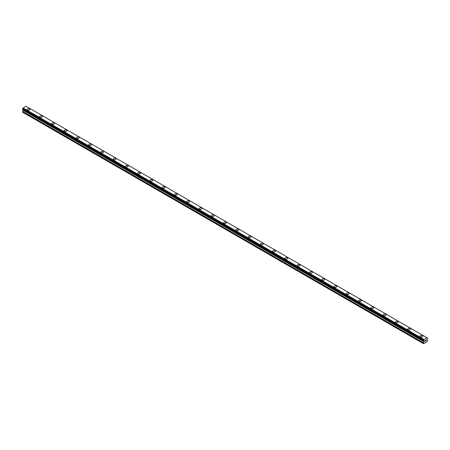 <?xml version="1.0" encoding="UTF-8"?>
<svg xmlns="http://www.w3.org/2000/svg" width="450" height="450" viewBox="0 0 450 450"><rect width="100%" height="100%" fill="white"/><g stroke="black" fill="none" stroke-linecap="round" stroke-linejoin="round"><path stroke-width="0.67" d="M27.264 109.457A1.373 0.793 180 0 1 28.108 108.726A1.373 0.793 180 0 1 29.61 108.9A1.373 0.793 180 0 1 30.009 109.462A1.373 0.793 180 0 1 29.16 110.194A1.373 0.793 180 0 1 27.664 110.019A1.373 0.793 180 0 1 27.264 109.457A1.373 0.793 180 0 1 28.114 108.731A1.373 0.793 180 0 1 29.61 108.9A1.373 0.793 180 0 1 30.009 109.457M39.532 116.544A1.373 0.793 180 0 1 40.382 115.813A1.373 0.793 180 0 1 41.878 115.982A1.373 0.793 180 0 1 42.283 116.544A1.373 0.793 180 0 1 41.434 117.276A1.373 0.793 180 0 1 39.938 117.107A1.373 0.793 180 0 1 39.532 116.544A1.373 0.793 180 0 1 40.382 115.813A1.373 0.793 180 0 1 41.878 115.987A1.373 0.793 180 0 1 42.283 116.544M51.806 123.632A1.373 0.793 180 0 1 52.656 122.895A1.373 0.793 180 0 1 54.152 123.069A1.373 0.793 180 0 1 54.557 123.632A1.373 0.793 180 0 1 53.708 124.363A1.373 0.793 180 0 1 52.211 124.189A1.373 0.793 180 0 1 51.806 123.632A1.373 0.793 180 0 1 52.656 122.901A1.373 0.793 180 0 1 54.152 123.069A1.373 0.793 180 0 1 54.557 123.632M64.08 130.714A1.373 0.793 180 0 1 64.929 129.983A1.373 0.793 180 0 1 66.426 130.157A1.373 0.793 180 0 1 66.831 130.719A1.373 0.793 180 0 1 65.981 131.451A1.373 0.793 180 0 1 64.485 131.276A1.373 0.793 180 0 1 64.08 130.714A1.373 0.793 180 0 1 64.929 129.988A1.373 0.793 180 0 1 66.426 130.157A1.373 0.793 180 0 1 66.831 130.714M76.354 137.801A1.373 0.793 180 0 1 77.203 137.07A1.373 0.793 180 0 1 78.699 137.239A1.373 0.793 180 0 1 79.099 137.801A1.373 0.793 180 0 1 78.255 138.532A1.373 0.793 180 0 1 76.753 138.364A1.373 0.793 180 0 1 76.354 137.801A1.373 0.793 180 0 1 77.203 137.07A1.373 0.793 180 0 1 78.699 137.244A1.373 0.793 180 0 1 79.099 137.801M88.627 144.889A1.373 0.793 180 0 1 89.477 144.152A1.373 0.793 180 0 1 90.973 144.326A1.373 0.793 180 0 1 91.373 144.889A1.373 0.793 180 0 1 90.523 145.62A1.373 0.793 180 0 1 89.027 145.446A1.373 0.793 180 0 1 88.627 144.889A1.373 0.793 180 0 1 89.477 144.157A1.373 0.793 180 0 1 90.973 144.326A1.373 0.793 180 0 1 91.373 144.889M100.901 151.976A1.373 0.793 180 0 1 101.751 151.239A1.373 0.793 180 0 1 103.247 151.414A1.373 0.793 180 0 1 103.646 151.976M103.247 151.414A1.373 0.793 180 0 1 103.646 151.971A1.373 0.793 180 0 1 102.797 152.708A1.373 0.793 180 0 1 101.301 152.533A1.373 0.793 180 0 1 100.901 151.971A1.373 0.793 180 0 1 101.745 151.239A1.373 0.793 180 0 1 103.247 151.414M115.515 158.501A1.373 0.793 180 0 1 115.92 159.058A1.373 0.793 180 0 1 115.071 159.789A1.373 0.793 180 0 1 113.574 159.621A1.373 0.793 180 0 1 113.169 159.058A1.373 0.793 180 0 1 114.019 158.327A1.373 0.793 180 0 1 115.515 158.501M113.169 159.058A1.373 0.793 180 0 1 114.019 158.327A1.373 0.793 180 0 1 115.515 158.496A1.373 0.793 180 0 1 115.92 159.058M125.443 166.146A1.373 0.793 180 0 1 126.293 165.409A1.373 0.793 180 0 1 127.789 165.583A1.373 0.793 180 0 1 128.194 166.146A1.373 0.793 180 0 1 127.344 166.877A1.373 0.793 180 0 1 125.848 166.703A1.373 0.793 180 0 1 125.443 166.146A1.373 0.793 180 0 1 126.293 165.414A1.373 0.793 180 0 1 127.789 165.583A1.373 0.793 180 0 1 128.194 166.146M137.717 173.227A1.373 0.793 180 0 1 138.566 172.496A1.373 0.793 180 0 1 140.062 172.671A1.373 0.793 180 0 1 140.468 173.233A1.373 0.793 180 0 1 139.618 173.964A1.373 0.793 180 0 1 138.122 173.79A1.373 0.793 180 0 1 137.717 173.227A1.373 0.793 180 0 1 138.566 172.496A1.373 0.793 180 0 1 140.062 172.671A1.373 0.793 180 0 1 140.468 173.227M149.991 180.315A1.373 0.793 180 0 1 150.84 179.584A1.373 0.793 180 0 1 152.336 179.752A1.373 0.793 180 0 1 152.736 180.315A1.373 0.793 180 0 1 151.892 181.046A1.373 0.793 180 0 1 150.39 180.877A1.373 0.793 180 0 1 149.991 180.315A1.373 0.793 180 0 1 150.84 179.584A1.373 0.793 180 0 1 152.336 179.758A1.373 0.793 180 0 1 152.736 180.315M162.264 187.403A1.373 0.793 180 0 1 163.108 186.666A1.373 0.793 180 0 1 164.61 186.84A1.373 0.793 180 0 1 165.009 187.403A1.373 0.793 180 0 1 164.16 188.134A1.373 0.793 180 0 1 162.664 187.959A1.373 0.793 180 0 1 162.264 187.403A1.373 0.793 180 0 1 163.114 186.671A1.373 0.793 180 0 1 164.61 186.84A1.373 0.793 180 0 1 165.009 187.403M174.532 194.484A1.373 0.793 180 0 1 175.382 193.753A1.373 0.793 180 0 1 176.878 193.928A1.373 0.793 180 0 1 177.283 194.49A1.373 0.793 180 0 1 176.434 195.221A1.373 0.793 180 0 1 174.938 195.047A1.373 0.793 180 0 1 174.532 194.484A1.373 0.793 180 0 1 175.382 193.753A1.373 0.793 180 0 1 176.878 193.928A1.373 0.793 180 0 1 177.283 194.484M186.806 201.572A1.373 0.793 180 0 1 187.656 200.841A1.373 0.793 180 0 1 189.152 201.009A1.373 0.793 180 0 1 189.557 201.572A1.373 0.793 180 0 1 188.708 202.303A1.373 0.793 180 0 1 187.211 202.134A1.373 0.793 180 0 1 186.806 201.572A1.373 0.793 180 0 1 187.656 200.841A1.373 0.793 180 0 1 189.152 201.015A1.373 0.793 180 0 1 189.557 201.572M199.08 208.659A1.373 0.793 180 0 1 199.929 207.922A1.373 0.793 180 0 1 201.426 208.097A1.373 0.793 180 0 1 201.831 208.659A1.373 0.793 180 0 1 200.981 209.391A1.373 0.793 180 0 1 199.485 209.216A1.373 0.793 180 0 1 199.08 208.659A1.373 0.793 180 0 1 199.929 207.928A1.373 0.793 180 0 1 201.426 208.097A1.373 0.793 180 0 1 201.831 208.659M211.354 215.741A1.373 0.793 180 0 1 212.203 215.01A1.373 0.793 180 0 1 213.699 215.184A1.373 0.793 180 0 1 214.099 215.747A1.373 0.793 180 0 1 213.255 216.478A1.373 0.793 180 0 1 211.753 216.304A1.373 0.793 180 0 1 211.354 215.741A1.373 0.793 180 0 1 212.203 215.01A1.373 0.793 180 0 1 213.699 215.184A1.373 0.793 180 0 1 214.099 215.741M223.627 222.829A1.373 0.793 180 0 1 224.477 222.097A1.373 0.793 180 0 1 225.973 222.266A1.373 0.793 180 0 1 226.373 222.829A1.373 0.793 180 0 1 225.523 223.56A1.373 0.793 180 0 1 224.027 223.391A1.373 0.793 180 0 1 223.627 222.829A1.373 0.793 180 0 1 224.477 222.097A1.373 0.793 180 0 1 225.973 222.272A1.373 0.793 180 0 1 226.373 222.829M235.901 229.916A1.373 0.793 180 0 1 236.745 229.179A1.373 0.793 180 0 1 238.247 229.354A1.373 0.793 180 0 1 238.646 229.916A1.373 0.793 180 0 1 237.797 230.648A1.373 0.793 180 0 1 236.301 230.473A1.373 0.793 180 0 1 235.901 229.916A1.373 0.793 180 0 1 236.751 229.185A1.373 0.793 180 0 1 238.247 229.354A1.373 0.793 180 0 1 238.646 229.916M248.169 236.998A1.373 0.793 180 0 1 249.019 236.267A1.373 0.793 180 0 1 250.515 236.441A1.373 0.793 180 0 1 250.92 237.004A1.373 0.793 180 0 1 250.071 237.735A1.373 0.793 180 0 1 248.574 237.561A1.373 0.793 180 0 1 248.169 236.998A1.373 0.793 180 0 1 249.019 236.267A1.373 0.793 180 0 1 250.515 236.441A1.373 0.793 180 0 1 250.92 236.998M260.443 244.086A1.373 0.793 180 0 1 261.293 243.354A1.373 0.793 180 0 1 262.789 243.523A1.373 0.793 180 0 1 263.194 244.086A1.373 0.793 180 0 1 262.344 244.817A1.373 0.793 180 0 1 260.848 244.648A1.373 0.793 180 0 1 260.443 244.086A1.373 0.793 180 0 1 261.293 243.354A1.373 0.793 180 0 1 262.789 243.529A1.373 0.793 180 0 1 263.194 244.086M272.717 251.173A1.373 0.793 180 0 1 273.566 250.436A1.373 0.793 180 0 1 275.062 250.611A1.373 0.793 180 0 1 275.468 251.173A1.373 0.793 180 0 1 274.618 251.904A1.373 0.793 180 0 1 273.122 251.73A1.373 0.793 180 0 1 272.717 251.173A1.373 0.793 180 0 1 273.566 250.442A1.373 0.793 180 0 1 275.062 250.611A1.373 0.793 180 0 1 275.468 251.173M284.991 258.261A1.373 0.793 180 0 1 285.84 257.524A1.373 0.793 180 0 1 287.336 257.698A1.373 0.793 180 0 1 287.736 258.261M287.336 257.698A1.373 0.793 180 0 1 287.736 258.255A1.373 0.793 180 0 1 286.892 258.992A1.373 0.793 180 0 1 285.39 258.817A1.373 0.793 180 0 1 284.991 258.255A1.373 0.793 180 0 1 285.84 257.524A1.373 0.793 180 0 1 287.336 257.698M299.61 264.786A1.373 0.793 180 0 1 300.009 265.343A1.373 0.793 180 0 1 299.16 266.074A1.373 0.793 180 0 1 297.664 265.905A1.373 0.793 180 0 1 297.264 265.343A1.373 0.793 180 0 1 298.114 264.611A1.373 0.793 180 0 1 299.61 264.786M297.264 265.343A1.373 0.793 180 0 1 298.108 264.611A1.373 0.793 180 0 1 299.61 264.78A1.373 0.793 180 0 1 300.009 265.343M309.532 272.43A1.373 0.793 180 0 1 310.382 271.693A1.373 0.793 180 0 1 311.878 271.868A1.373 0.793 180 0 1 312.283 272.43A1.373 0.793 180 0 1 311.434 273.161A1.373 0.793 180 0 1 309.938 272.987A1.373 0.793 180 0 1 309.532 272.43A1.373 0.793 180 0 1 310.382 271.699A1.373 0.793 180 0 1 311.878 271.868A1.373 0.793 180 0 1 312.283 272.43M321.806 279.512A1.373 0.793 180 0 1 322.656 278.781A1.373 0.793 180 0 1 324.152 278.955A1.373 0.793 180 0 1 324.557 279.517A1.373 0.793 180 0 1 323.707 280.249A1.373 0.793 180 0 1 322.211 280.074A1.373 0.793 180 0 1 321.806 279.512A1.373 0.793 180 0 1 322.656 278.781A1.373 0.793 180 0 1 324.152 278.955A1.373 0.793 180 0 1 324.557 279.512M334.08 286.599A1.373 0.793 180 0 1 334.929 285.868A1.373 0.793 180 0 1 336.426 286.037A1.373 0.793 180 0 1 336.831 286.599A1.373 0.793 180 0 1 335.981 287.331A1.373 0.793 180 0 1 334.485 287.162A1.373 0.793 180 0 1 334.08 286.599A1.373 0.793 180 0 1 334.929 285.868A1.373 0.793 180 0 1 336.426 286.043A1.373 0.793 180 0 1 336.831 286.599M346.354 293.687A1.373 0.793 180 0 1 347.203 292.95A1.373 0.793 180 0 1 348.699 293.124A1.373 0.793 180 0 1 349.099 293.687A1.373 0.793 180 0 1 348.255 294.418A1.373 0.793 180 0 1 346.753 294.244A1.373 0.793 180 0 1 346.354 293.687A1.373 0.793 180 0 1 347.203 292.956A1.373 0.793 180 0 1 348.699 293.124A1.373 0.793 180 0 1 349.099 293.687M358.627 300.769A1.373 0.793 180 0 1 359.477 300.037A1.373 0.793 180 0 1 360.973 300.212A1.373 0.793 180 0 1 361.373 300.774A1.373 0.793 180 0 1 360.523 301.506A1.373 0.793 180 0 1 359.027 301.331A1.373 0.793 180 0 1 358.627 300.769A1.373 0.793 180 0 1 359.477 300.037A1.373 0.793 180 0 1 360.973 300.212A1.373 0.793 180 0 1 361.373 300.769M370.901 307.856A1.373 0.793 180 0 1 371.745 307.125A1.373 0.793 180 0 1 373.247 307.294A1.373 0.793 180 0 1 373.646 307.856A1.373 0.793 180 0 1 372.797 308.588A1.373 0.793 180 0 1 371.301 308.419A1.373 0.793 180 0 1 370.901 307.856A1.373 0.793 180 0 1 371.751 307.125A1.373 0.793 180 0 1 373.247 307.299A1.373 0.793 180 0 1 373.646 307.856M383.169 314.944A1.373 0.793 180 0 1 384.019 314.207A1.373 0.793 180 0 1 385.515 314.381A1.373 0.793 180 0 1 385.92 314.944A1.373 0.793 180 0 1 385.071 315.675A1.373 0.793 180 0 1 383.574 315.501A1.373 0.793 180 0 1 383.169 314.944A1.373 0.793 180 0 1 384.019 314.213A1.373 0.793 180 0 1 385.515 314.381A1.373 0.793 180 0 1 385.92 314.944M395.443 322.026A1.373 0.793 180 0 1 396.293 321.294A1.373 0.793 180 0 1 397.789 321.469A1.373 0.793 180 0 1 398.194 322.026A1.373 0.793 180 0 1 397.344 322.762A1.373 0.793 180 0 1 395.848 322.588A1.373 0.793 180 0 1 395.443 322.026A1.373 0.793 180 0 1 396.293 321.294A1.373 0.793 180 0 1 397.789 321.469A1.373 0.793 180 0 1 398.194 322.026M407.717 329.113A1.373 0.793 180 0 1 408.566 328.382A1.373 0.793 180 0 1 410.062 328.551A1.373 0.793 180 0 1 410.468 329.113A1.373 0.793 180 0 1 409.618 329.844A1.373 0.793 180 0 1 408.122 329.676A1.373 0.793 180 0 1 407.717 329.113A1.373 0.793 180 0 1 408.566 328.382A1.373 0.793 180 0 1 410.062 328.556A1.373 0.793 180 0 1 410.468 329.113M419.991 336.201A1.373 0.793 180 0 1 420.84 335.464A1.373 0.793 180 0 1 422.336 335.638A1.373 0.793 180 0 1 422.736 336.201A1.373 0.793 180 0 1 421.892 336.932A1.373 0.793 180 0 1 420.39 336.757A1.373 0.793 180 0 1 419.991 336.201A1.373 0.793 180 0 1 420.84 335.469A1.373 0.793 180 0 1 422.336 335.638A1.373 0.793 180 0 1 422.736 336.201M424.974 340.554L425.334 340.346L424.974 340.554M424.974 340.931L424.974 341.257L424.974 340.931M424.974 341.257L425.334 341.049L424.974 341.257M424.929 341.336L425.334 341.1L424.929 341.336L424.929 340.526L425.334 340.29M425.616 340.335L425.993 339.992M425.891 340.436L425.672 340.853L425.891 340.436M425.672 340.853L426.06 340.633L425.672 340.853M425.576 340.965L426.054 340.684L425.576 340.965L425.976 340.082M423.849 340.971L423.523 340.779A0.579 0.332 -60 0 1 423.849 340.971L424.103 341.612L423.411 343.012L423.613 343.755L427.298 341.629L427.5 340.65L426.803 340.054L427.061 339.114A0.579 0.332 -60 0 1 427.382 338.552L427.472 338.017L427.044 337.77L427.382 337.995A0.579 0.332 -60 0 1 427.061 337.809L423.894 339.559L22.939 108.197A0.579 0.332 -60 0 1 22.618 108.754L22.528 109.299L423.439 340.762L22.5 109.232M423.411 340.695L423.529 340.217A0.579 0.332 -60 0 0 423.849 339.66L423.894 339.559M423.439 340.762L22.562 109.316L423.523 340.779M23.152 109.659L22.5 112.174L423.411 343.637M22.956 109.541L423.866 341.004L22.967 109.552M426.932 337.708L26.027 106.245L22.984 108.096M423.973 339.412L23.068 107.949M423.849 339.66L22.939 108.197M427.382 337.995L427.061 337.809M423.529 340.217L22.618 108.754M423.473 340.279L22.567 108.821M423.439 340.341L22.528 108.883M423.411 340.442L22.5 108.979M424.103 341.241L23.198 109.778M424.103 341.612L23.198 110.149M424.046 341.814L23.136 110.351M423.467 342.81L22.562 111.347M423.411 343.012L22.5 111.549M427.033 337.759L26.122 106.296"/></g></svg>
